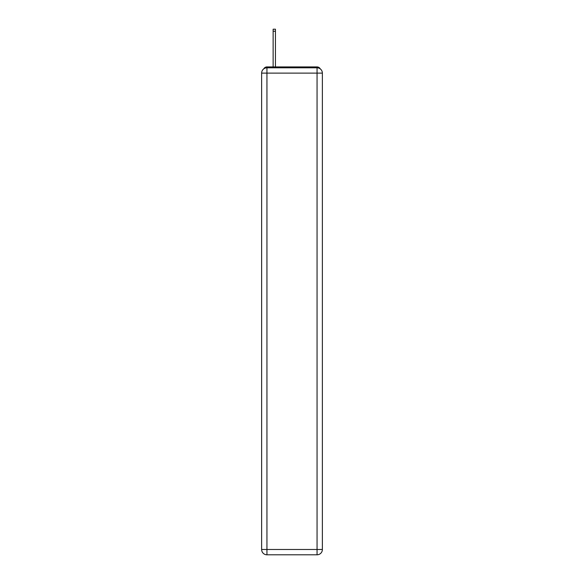 <?xml version="1.0" encoding="UTF-8"?>
<svg xmlns="http://www.w3.org/2000/svg" width="584" height="584" viewBox="0 0 584 584"><rect width="100%" height="100%" fill="white"/><g stroke="black" fill="none" stroke-linecap="round" stroke-linejoin="round"><path stroke-width="0.88" d="M320.207 68.839A3.54 3.54 0 0 0 317.061 66.919L266.939 66.919A3.54 3.54 0 0 0 263.793 68.839M266.939 66.919L273.137 66.919L273.137 29.2L275.444 29.2L275.444 66.919L278.188 66.919M305.812 66.919L317.061 66.919M266.939 67.802L317.061 67.802A5.314 5.314 0 0 1 322.368 73.117L322.368 549.486A5.314 5.314 0 0 1 317.061 554.8L266.939 554.8L266.939 549.486L317.061 549.486L317.061 73.117L266.939 73.117L266.939 549.486L261.632 549.486L261.632 73.117L266.939 73.117L266.939 67.802A5.314 5.314 0 0 0 261.632 73.117A5.314 5.314 0 0 1 266.939 67.802M261.632 549.486A5.314 5.314 0 0 0 266.939 554.8A5.314 5.314 0 0 1 261.632 549.486M317.061 554.8A5.314 5.314 0 0 0 322.368 549.486L317.061 549.486L317.061 554.8M322.368 73.117A5.314 5.314 0 0 0 317.061 67.802L317.061 73.117L322.368 73.117M273.137 31.237L275.444 31.237"/></g></svg>

